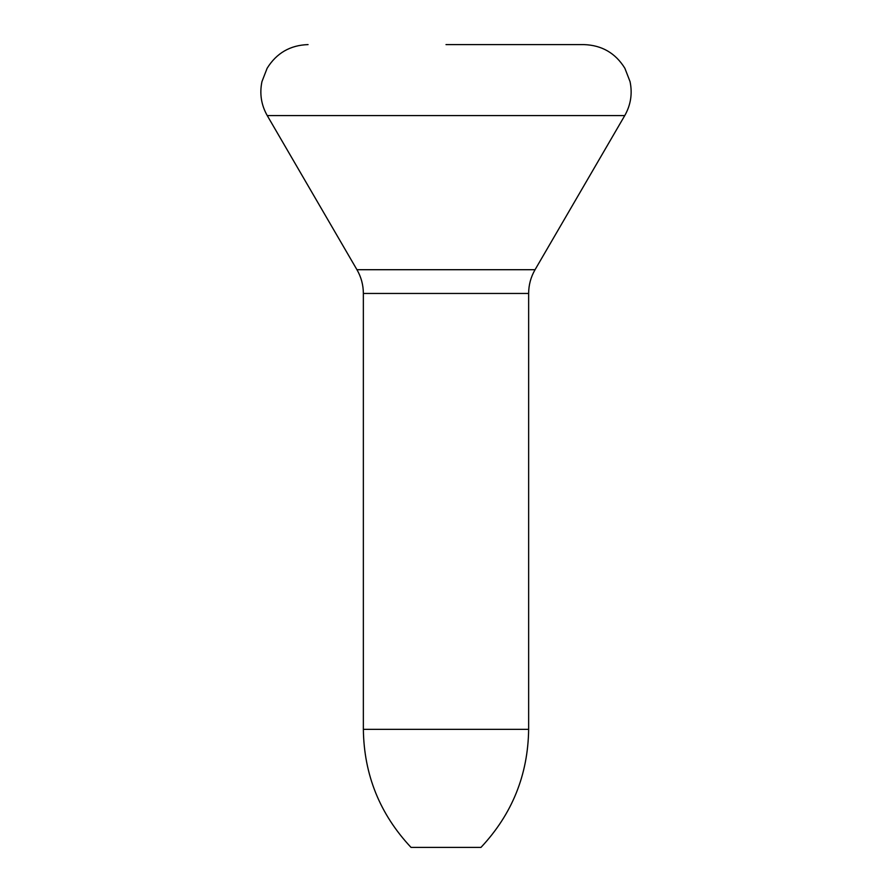 <?xml version="1.0" encoding="UTF-8"?>
<svg xmlns="http://www.w3.org/2000/svg" width="892" height="892" viewBox="0 0 892 892"><rect width="100%" height="100%" fill="white"/><g stroke="black" fill="none" stroke-linecap="round" stroke-linejoin="round"><path stroke-width="1.34" d="M446 44.6L583.937 44.6L446 44.6M528.644 729.344L363.356 729.344C363.981 774.858 379.88 814.206 411.034 847.4L480.966 847.4C512.12 814.206 528.019 774.858 528.644 729.344L528.644 293.457L363.356 293.457C363.323 284.972 361.182 277.055 356.945 269.707L535.055 269.707L624.757 115.581C630.778 104.921 632.539 93.604 630.053 81.629L624.879 68.283C615.458 53.085 601.81 45.191 583.937 44.6M356.945 269.707L267.243 115.581L624.757 115.581M267.243 115.581C261.222 104.921 259.46 93.604 261.947 81.629L267.121 68.283C276.542 53.085 290.19 45.191 308.063 44.6M363.356 729.344L363.356 293.457M528.644 293.457C528.677 284.972 530.818 277.055 535.055 269.707"/></g></svg>
